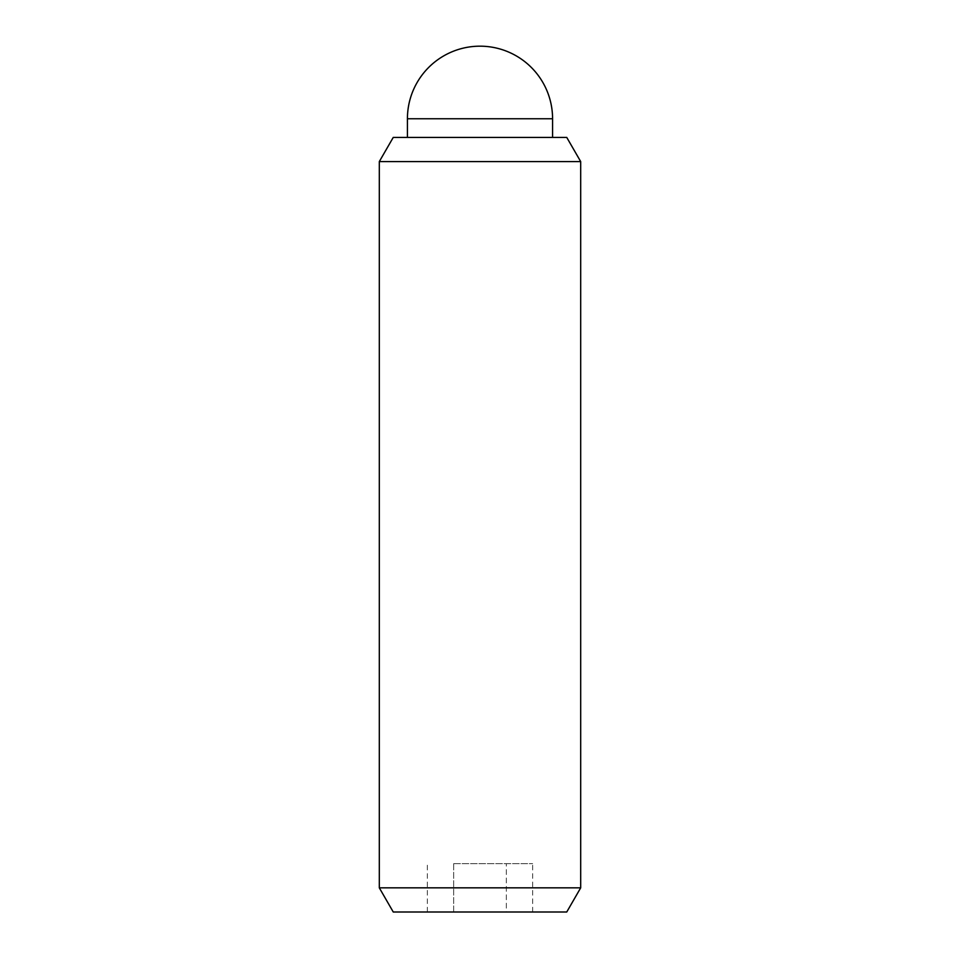 <?xml version="1.0" encoding="UTF-8"?>
<svg xmlns="http://www.w3.org/2000/svg" width="960" height="960" viewBox="0 0 960 960"><rect width="100%" height="100%" fill="white"/><g stroke="black" fill="none" stroke-linecap="round" stroke-linejoin="round"><path stroke-width="0.72" stroke-dasharray="4.8 3.6" d="M407.424 137.412L552.576 137.412L407.424 137.412M393.252 137.412L566.748 137.412M453.66 863.664L532.668 863.664L453.66 863.664L453.66 912L427.332 912L453.66 912L453.66 863.664M427.332 912L427.332 863.664M506.34 912L453.66 912L506.34 912L506.34 863.664L506.34 912L532.668 912L506.34 912M532.668 912L532.668 863.664M379.308 161.58L580.692 161.58M379.308 887.832L580.692 887.832M393.252 912L566.748 912M552.576 118.764L407.424 118.764"/><path stroke-width="1.44" d="M407.424 137.412L407.424 118.764A72.576 72.576 0 0 1 480 46.176A72.576 72.576 0 0 1 552.576 118.764L552.576 137.412M580.692 887.832L566.748 912L393.252 912L379.308 887.832L379.308 161.58L393.252 137.412L566.748 137.412L580.692 161.58L580.692 887.832L379.308 887.832M580.692 161.58L379.308 161.58M407.424 118.764L552.576 118.764"/></g></svg>
